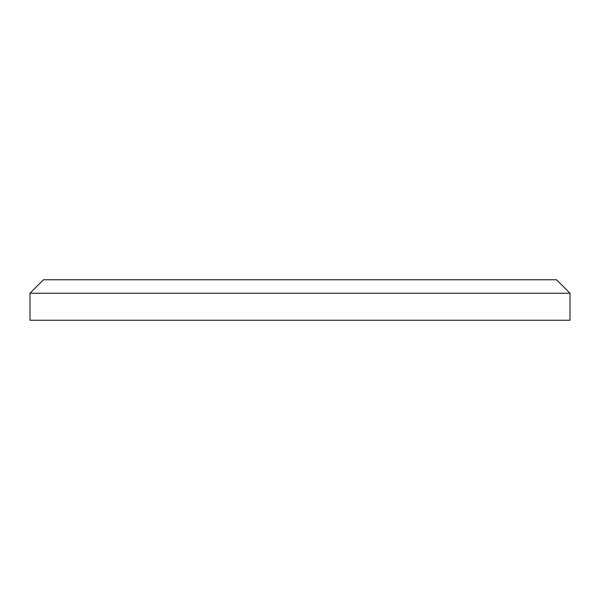 <?xml version="1.0" encoding="UTF-8"?>
<svg xmlns="http://www.w3.org/2000/svg" width="600" height="600" viewBox="0 0 600 600"><rect width="100%" height="100%" fill="white"/><g stroke="black" fill="none" stroke-linecap="round" stroke-linejoin="round"><path stroke-width="0.9" d="M30 293.25L43.5 279.75L556.5 279.75L570 293.25L30 293.25L30 320.25L570 320.25L570 293.25"/></g></svg>
